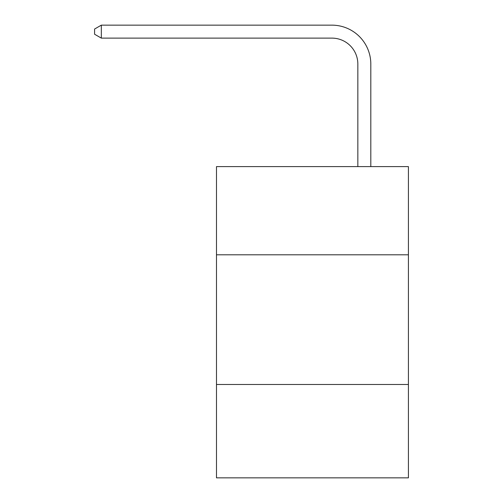 <?xml version="1.0" encoding="UTF-8"?>
<svg xmlns="http://www.w3.org/2000/svg" width="503" height="503" viewBox="0 0 503 503"><rect width="100%" height="100%" fill="white"/><g stroke="black" fill="none" stroke-linecap="round" stroke-linejoin="round"><path stroke-width="0.75" d="M216.485 254.795L408.417 254.795L408.417 166.606L216.485 166.606L216.485 477.85L408.417 477.85L408.417 384.481L216.485 384.481M408.417 384.481L408.417 254.795M357.84 166.606L357.84 64.057A25.936 25.936 0 0 0 331.905 38.121L101.329 38.121L94.583 34.229L94.583 29.042L101.329 25.15L331.905 25.15A38.907 38.907 0 0 1 370.812 64.057L370.812 166.606M357.84 64.057A25.936 25.936 0 0 0 331.905 38.121A25.936 25.936 0 0 1 357.84 64.057A25.936 25.936 0 0 0 331.905 38.121A25.936 25.936 0 0 1 357.84 64.057A25.936 25.936 0 0 0 331.905 38.121A25.936 25.936 0 0 1 357.84 64.057A25.936 25.936 0 0 0 331.905 38.121A25.936 25.936 0 0 1 357.84 64.057A25.936 25.936 0 0 0 331.905 38.121A25.936 25.936 0 0 1 357.84 64.057A25.936 25.936 0 0 0 331.905 38.121A25.936 25.936 0 0 1 357.84 64.057A25.936 25.936 0 0 0 331.905 38.121M101.329 38.121L101.329 25.15L331.905 25.15"/></g></svg>
